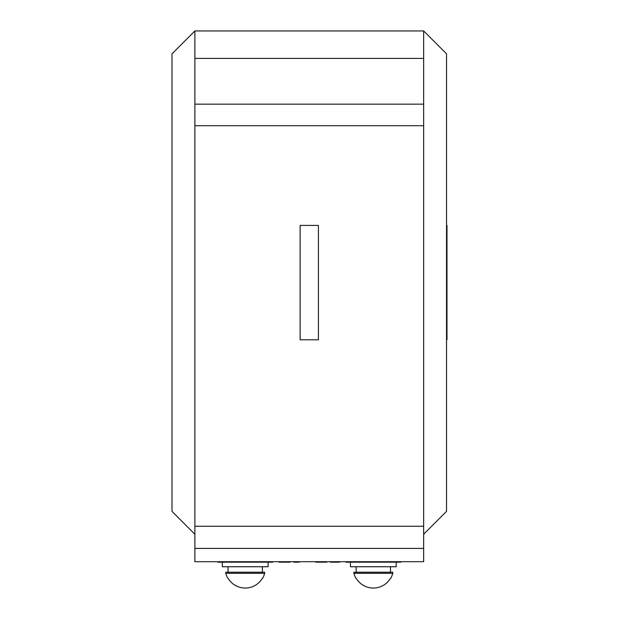 <?xml version="1.0" encoding="UTF-8"?>
<svg xmlns="http://www.w3.org/2000/svg" width="619" height="619" viewBox="0 0 619 619"><rect width="100%" height="100%" fill="white"/><g stroke="black" fill="none" stroke-linecap="round" stroke-linejoin="round"><path stroke-width="0.93" d="M400.779 561.704L400.779 562.16L345.874 562.16L345.874 561.704M272.67 561.704L272.67 562.16L217.764 562.16L217.764 561.704M194.884 534.251L172.005 511.371L172.005 53.83L194.884 30.95L423.659 30.95L446.531 53.83L446.531 511.371L423.659 534.251M423.659 526.258L423.659 125.696L194.884 125.696L194.884 526.258L423.659 526.258L423.659 561.704L194.884 561.704L194.884 526.258M318.421 339.792L318.421 225.409L300.122 225.409L300.122 339.792L318.421 339.792M194.884 30.95L194.884 125.696M423.659 30.95L423.659 125.696M423.659 58.403L194.884 58.403M446.531 287.34L446.995 287.34L446.995 294.203L446.531 294.203M446.995 287.34L446.995 266.75L446.531 266.75M446.995 268.12L446.531 268.12M446.995 269.489L446.531 269.489M279.014 561.704L279.014 562.16L288.168 562.16L288.168 561.704M288.168 562.16L289.05 562.16L289.05 561.704M288.106 562.16L288.106 561.704M280.84 562.16L280.84 561.704M279.927 562.16L279.927 561.704M289.05 562.16L289.994 562.16L289.994 561.704M293.654 561.704L293.654 562.16L299.147 562.16L299.147 561.704M298.219 562.16L298.219 561.704M297.468 562.16L297.468 561.704M293.917 562.16L293.917 561.704M315.729 561.704L315.729 562.16L324.882 562.16L324.882 561.704M324.882 562.16L325.772 562.16L325.772 561.704M324.828 562.16L324.828 561.704M317.562 562.16L317.562 561.704M316.642 562.16L316.642 561.704M325.772 562.16L326.708 562.16L326.708 561.704M330.368 561.704L330.368 562.16L330.453 561.704M330.453 562.16L334.949 562.16L334.949 561.704M334.949 562.16L339.522 562.16L339.522 561.704M446.995 266.75L446.995 225.409L446.531 225.409M446.995 294.203L446.995 339.792L446.531 339.792M268.089 562.16L268.089 566.733L222.337 566.733L222.337 562.16M396.206 562.16L396.206 566.733L350.447 566.733L350.447 562.16M392.771 573.318L392.771 572.227L353.882 572.227L353.882 573.318A20.133 20.133 0 0 0 356.165 578.633L356.389 578.633A19.947 19.947 0 0 0 390.272 578.633L390.488 578.633A20.133 20.133 0 0 0 392.771 573.318L353.882 573.318M264.661 573.318L264.661 572.227L225.773 572.227L225.773 573.318A20.133 20.133 0 0 0 228.055 578.633L228.272 578.633A19.947 19.947 0 0 0 262.154 578.633L262.379 578.633A20.133 20.133 0 0 0 264.661 573.318L225.773 573.318M423.659 104.154L194.884 104.154M423.659 548.411L194.884 548.411M446.995 283.386L446.531 283.386M262.371 572.227L262.371 566.733M228.055 572.227L228.055 566.733M390.488 572.227L390.488 566.733M356.173 572.227L356.173 566.733"/></g></svg>
